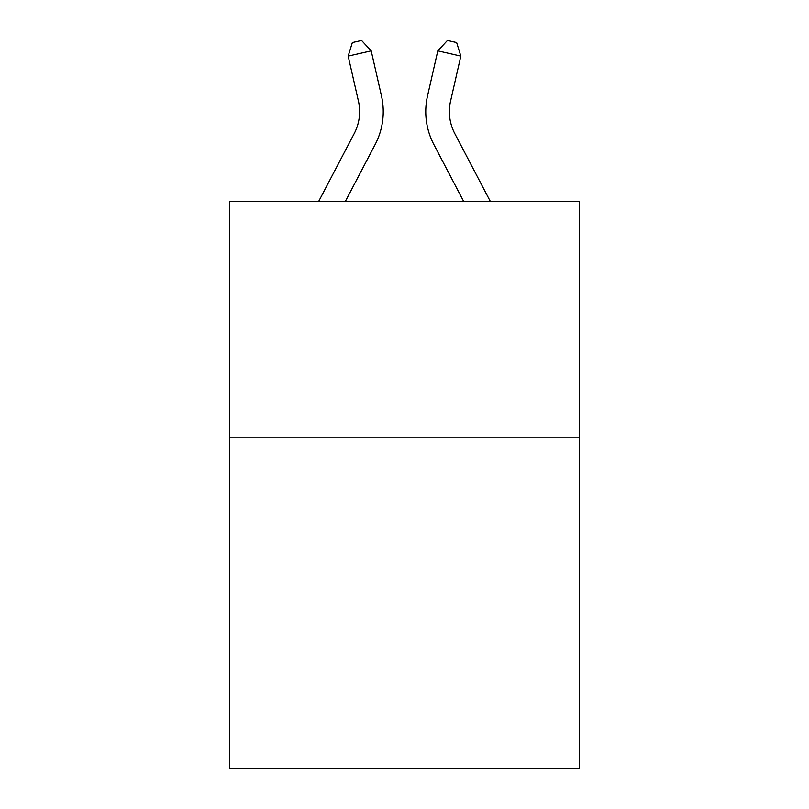 <?xml version="1.0" encoding="UTF-8"?>
<svg xmlns="http://www.w3.org/2000/svg" width="809" height="809" viewBox="0 0 809 809"><rect width="100%" height="100%" fill="white"/><g stroke="black" fill="none" stroke-linecap="round" stroke-linejoin="round"><path stroke-width="1.21" d="M579.315 437.821L579.315 768.55L229.685 768.55L229.685 201.593L579.315 201.593L579.315 437.821L229.685 437.821M318.584 201.593L354.221 133.556A47.246 47.246 0 0 0 358.438 101.135L348.173 56.104L371.2 50.856L381.464 95.887A70.868 70.868 0 0 1 375.143 144.518L345.251 201.593M490.416 201.593L454.779 133.556A47.246 47.246 0 0 1 450.562 101.135L460.827 56.104L437.8 50.856L427.536 95.887A70.868 70.868 0 0 0 433.857 144.518L463.749 201.593M437.8 50.856L427.536 95.887L437.8 50.856L427.536 95.887L437.8 50.856L427.536 95.887L437.8 50.856L427.536 95.887L437.8 50.856L427.536 95.887L437.8 50.856L427.536 95.887L437.8 50.856L427.536 95.887L437.8 50.856L427.536 95.887L437.8 50.856L427.536 95.887L437.8 50.856L427.536 95.887L437.8 50.856L427.536 95.887L437.8 50.856L427.536 95.887L437.8 50.856L427.536 95.887L437.8 50.856L427.536 95.887L437.8 50.856L447.438 40.45L456.65 42.553L460.827 56.104M454.779 133.556A47.246 47.246 0 0 1 450.562 101.135A47.246 47.246 0 0 0 454.779 133.556A47.246 47.246 0 0 1 450.562 101.135A47.246 47.246 0 0 0 454.779 133.556A47.246 47.246 0 0 1 450.562 101.135A47.246 47.246 0 0 0 454.779 133.556A47.246 47.246 0 0 1 450.562 101.135A47.246 47.246 0 0 0 454.779 133.556A47.246 47.246 0 0 1 450.562 101.135A47.246 47.246 0 0 0 454.779 133.556A47.246 47.246 0 0 1 450.562 101.135A47.246 47.246 0 0 0 454.779 133.556A47.246 47.246 0 0 1 450.562 101.135A47.246 47.246 0 0 0 454.779 133.556A47.246 47.246 0 0 1 450.562 101.135A47.246 47.246 0 0 0 454.779 133.556A47.246 47.246 0 0 1 450.562 101.135A47.246 47.246 0 0 0 454.779 133.556A47.246 47.246 0 0 1 450.562 101.135A47.246 47.246 0 0 0 454.779 133.556A47.246 47.246 0 0 1 450.562 101.135A47.246 47.246 0 0 0 454.779 133.556A47.246 47.246 0 0 1 450.562 101.135A47.246 47.246 0 0 0 454.779 133.556A47.246 47.246 0 0 1 450.562 101.135A47.246 47.246 0 0 0 454.779 133.556A47.246 47.246 0 0 1 450.562 101.135M354.221 133.556A47.246 47.246 0 0 0 358.438 101.135A47.246 47.246 0 0 1 354.221 133.556A47.246 47.246 0 0 0 358.438 101.135A47.246 47.246 0 0 1 354.221 133.556A47.246 47.246 0 0 0 358.438 101.135A47.246 47.246 0 0 1 354.221 133.556A47.246 47.246 0 0 0 358.438 101.135M348.173 56.104L352.35 42.553L361.562 40.45L371.2 50.856"/></g></svg>
